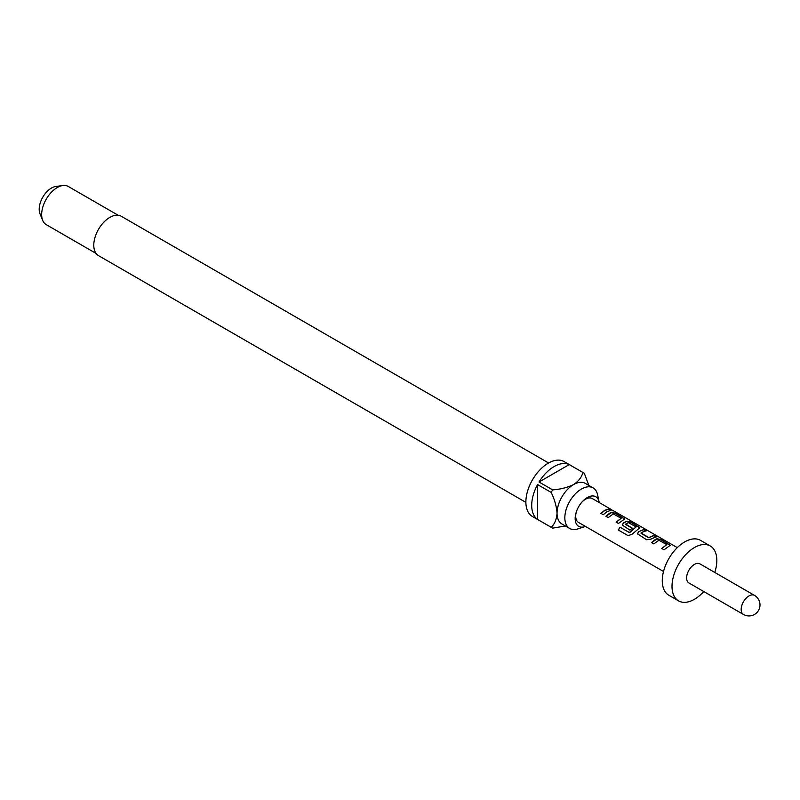 <?xml version="1.0" encoding="UTF-8"?>
<svg xmlns="http://www.w3.org/2000/svg" width="800" height="800" viewBox="0 0 800 800"><rect width="100%" height="100%" fill="white"/><g stroke="black" fill="none" stroke-linecap="round" stroke-linejoin="round"><path stroke-width="1.2" d="M612.82 510.73L610.09 509.11L613.67 510.9M651.56 542.73L656.84 539L661.07 539.76L670.21 545.41M661.77 548.62L666.77 544.62L658.89 540.23L653.83 543.91L651.49 542.56L655.23 539.54L656.87 538.76L661.15 539.51L670.28 545.28L664.04 549.81L661.7 548.46L666.77 544.62M637.64 533.99L638.43 532.07L640.03 530.99L643.69 529.72L646.03 531.07M641.05 532.98L648.61 537.56L653.98 535.37L656.32 536.72L650.95 539.11L646.66 539.77L637.6 533.91L638.4 531.87L643.77 529.47L646.11 530.82L642.37 532.12L641.08 533.4L648.64 537.76L653.9 535.62L656.24 536.97M622.44 525.22L623.23 523.3L626.44 521.45L630.68 522.21L639.82 527.86M628.22 535.73L618.4 530.06L620.15 527.35L629.69 532.61L636.12 526.93L628.24 522.54L625.62 524.47L632.27 528.31M625.6 524.06L632.24 528.11L629.98 530.14L622.4 525.14L623.2 523.1L626.47 521.21L630.75 521.96L639.88 527.74L631.92 534.33L628.08 535.66L618.26 529.99L620.05 527.22L629.3 532.56L636.12 526.93M605.97 516.4L611.24 512.67L615.48 513.43L624.62 519.09M616.18 522.3L621.17 518.3L613.3 513.91L608.23 517.59L605.89 516.24L609.63 513.22L611.27 512.43L615.55 513.18L624.68 518.96L618.44 523.48L616.1 522.13L621.17 518.3M600.98 513.52L604.64 510.57L608.31 509.29L610.65 510.64M599.2 502.54A17.09 9.87 120 0 0 599.06 501.77A17.09 9.87 120 0 0 587.25 497.59A17.09 9.87 120 0 0 582.63 501.32A17.09 9.87 120 0 0 576.08 512.66A17.09 9.87 120 0 0 584.69 526.67A17.09 9.87 120 0 0 585.42 526.4M599.06 501.77L597.59 494.78A23.42 13.52 120 0 0 593.12 487.89A23.42 13.52 120 0 0 581.41 489.05A23.42 13.52 120 0 0 566.1 509.69A23.42 13.52 120 0 0 569.69 528.46A23.42 13.52 120 0 0 577.9 528.89L584.69 526.67M548.61 462.99L121.23 216.24A22.73 13.13 120 0 0 109.86 217.37A22.73 13.13 120 0 0 95.01 237.4A22.73 13.13 120 0 0 98.5 255.62L525.87 502.37M569.69 528.46L561.9 523.96A23.42 13.52 -60 0 1 557.05 513.24A23.42 13.52 -60 0 1 573.61 484.55A23.42 13.52 -60 0 1 585.32 483.39L593.12 487.89M569.22 464.59L539.03 482.01A31.69 18.3 120 0 1 554.13 466.55A31.69 18.3 120 0 1 569.22 464.59L582.86 472.46A31.69 18.3 -60 0 1 583.61 472.86L564.13 461.61A31.69 18.3 120 0 0 548.28 463.18A31.69 18.3 120 0 0 527.58 491.1A31.69 18.3 120 0 0 532.44 516.49L551.92 527.74A31.69 18.3 -60 0 1 551.2 527.29L537.56 519.42A31.69 18.3 120 0 1 537.56 484.56L537.56 519.42M565.38 525.97L552.67 528.14A31.69 18.3 -60 0 1 551.92 527.74M539.03 482.01L552.67 489.89A31.69 18.3 -60 0 0 551.2 492.43L537.56 484.56M118.11 215.24L68.28 186.47A22.04 12.73 120 0 0 62.82 185.53A22.04 12.73 120 0 0 57.25 187.56A22.04 12.73 120 0 0 42.69 220.39A22.04 12.73 120 0 0 46.23 224.65L96.07 253.42M62.82 185.53L55.77 186.49A17.27 9.97 120 0 0 51.41 188.08A17.27 9.97 120 0 0 40 213.8L42.69 220.39M582.16 501.83A13.78 7.95 -60 0 1 585.46 499.26A13.78 7.95 -60 0 1 592.34 498.58L611.79 509.81M694.42 564.42A11.02 6.36 120 0 0 687.22 574.14A11.02 6.36 120 0 0 688.91 582.97L743.47 614.47A11.02 6.36 -60 0 1 741.18 609.42A11.02 6.36 -60 0 1 748.98 595.92A11.02 6.36 -60 0 1 754.49 595.38L699.93 563.88A11.02 6.36 120 0 0 694.42 564.42M714.79 572.45A31.69 18.3 120 0 0 710.26 545.98L700.52 540.35A31.69 18.3 120 0 0 684.68 541.92A31.69 18.3 120 0 0 663.97 569.85A31.69 18.3 120 0 0 668.83 595.24L678.57 600.87A31.69 18.3 120 0 0 694.42 599.3A31.69 18.3 120 0 0 703.76 591.54M710.26 545.98A31.69 18.3 120 0 0 694.42 547.55A31.69 18.3 120 0 0 673.72 575.47A31.69 18.3 120 0 0 678.57 600.87M663.52 571.49L578.57 522.45A13.78 7.95 -60 0 1 576.29 512M606.98 511.69L603.24 514.71L600.91 513.36L604.64 510.34L608.38 509.04L610.72 510.39L606.98 511.69M583.61 472.86A31.69 18.3 -60 0 1 584.33 473.31L588.81 485.4M582.86 472.46C581.8 477.05 578.71 481.08 573.61 484.55C567.54 487.51 560.56 489.29 552.67 489.89M551.2 492.43C554.63 499.56 556.57 506.5 557.05 513.24C556.59 519.39 554.64 524.08 551.2 527.29M610.19 509.33L612.31 510.42M613.61 510.86L677.3 547.63M743.47 614.47A11.02 11.02 0 0 0 758.52 610.43A11.02 11.02 0 0 0 754.49 595.38"/></g></svg>
